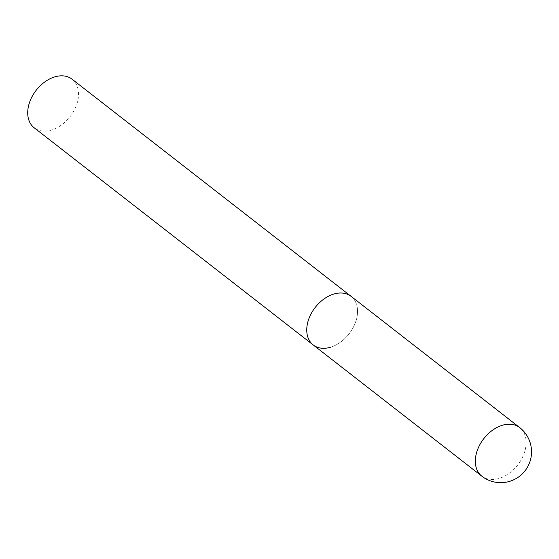 <?xml version="1.0" encoding="UTF-8"?>
<svg xmlns="http://www.w3.org/2000/svg" width="559" height="559" viewBox="0 0 559 559"><rect width="100%" height="100%" fill="white"/><g stroke="black" fill="none" stroke-linecap="round" stroke-linejoin="round"><path stroke-width="0.42" stroke-dasharray="2.79 2.1" d="M313.222 344.966A30.808 21.473 127.9 0 0 340.403 342.248A30.808 21.473 127.9 0 0 357.487 313.117A30.808 21.473 127.9 0 0 351.073 296.333A30.808 21.473 -52.1 0 1 354.972 323.703A30.808 21.473 -52.1 0 1 330.425 347.265M72.034 79.168A30.808 21.473 -52.1 0 1 75.933 106.531A30.808 21.473 -52.1 0 1 51.386 130.093A30.808 21.473 -52.1 0 1 34.183 127.794M481.809 476.17A30.808 21.473 127.9 0 0 499.012 478.469A30.808 21.473 127.9 0 0 526.075 444.321A30.808 21.473 127.9 0 0 519.653 427.544"/><path stroke-width="0.84" d="M330.425 347.265A30.808 21.473 -52.1 0 1 313.222 344.966L34.183 127.794A30.808 21.473 -52.1 0 1 30.284 100.431A30.808 21.473 -52.1 0 1 54.831 76.862A30.808 21.473 -52.1 0 1 72.034 79.168L351.073 296.333A30.808 21.473 127.9 0 0 323.885 299.051A30.808 21.473 127.9 0 0 306.807 328.182A30.808 21.473 127.9 0 0 313.222 344.966A30.808 21.473 -52.1 0 1 309.323 317.596A30.808 21.473 -52.1 0 1 333.87 294.034A30.808 21.473 -52.1 0 1 351.073 296.333L519.653 427.544A30.808 21.473 127.9 0 0 502.45 425.238A30.808 21.473 127.9 0 0 475.388 459.386A30.808 21.473 127.9 0 0 481.809 476.17A30.808 30.808 0 0 0 531.008 457.562A30.808 30.808 0 0 0 519.653 427.544M313.222 344.966L481.809 476.17"/></g></svg>
